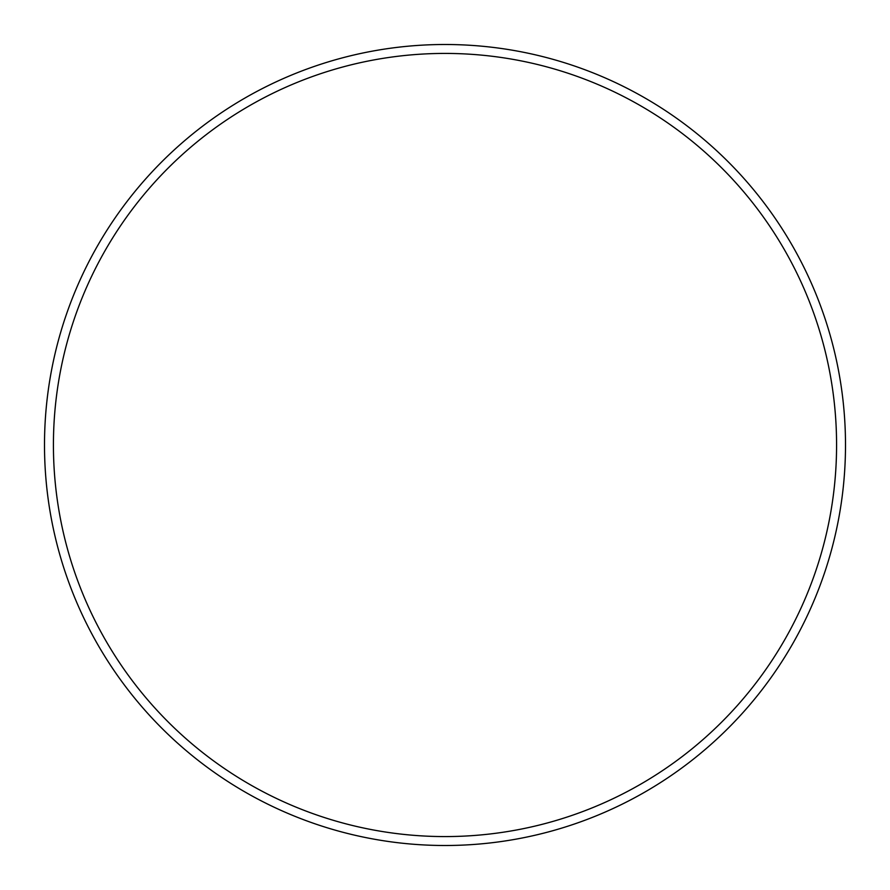<?xml version="1.0" encoding="UTF-8"?>
<svg xmlns="http://www.w3.org/2000/svg" width="890" height="890" viewBox="0 0 890 890"><rect width="100%" height="100%" fill="white"/><g stroke="black" fill="none" stroke-linecap="round" stroke-linejoin="round"><path stroke-width="1.33" d="M836.578 445A391.578 391.578 0 0 0 445 53.422A391.578 391.578 0 0 0 53.422 445A391.578 391.578 0 0 0 445 836.578A391.578 391.578 0 0 0 836.578 445M845.5 445A400.5 400.5 0 0 0 445 44.5A400.5 400.5 0 0 0 44.5 445A400.5 400.5 0 0 0 445 845.5A400.5 400.5 0 0 0 845.5 445"/></g></svg>
